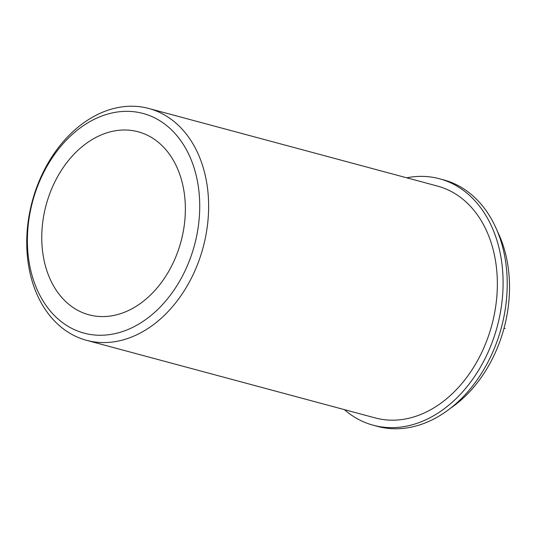 <?xml version="1.0" encoding="UTF-8"?>
<svg xmlns="http://www.w3.org/2000/svg" width="536" height="536" viewBox="0 0 536 536"><rect width="100%" height="100%" fill="white"/><g stroke="black" fill="none" stroke-linecap="round" stroke-linejoin="round"><path stroke-width="0.8" d="M168.639 153.162A94.758 69.868 -75 0 0 138.161 131.782A94.758 69.868 -75 0 0 54.773 182.052A94.758 69.868 -75 0 0 58.484 293.42A94.758 69.868 -75 0 0 88.963 314.806A94.758 69.868 -75 0 0 172.344 264.536A94.758 69.868 -75 0 0 168.639 153.162M86.524 340.313L375.247 417.926A120.031 88.494 -75 0 0 480.866 354.249A120.031 88.494 -75 0 0 476.169 213.181A120.031 88.494 -75 0 0 437.564 186.093L148.841 108.486A120.031 88.494 -75 0 0 43.222 172.163A120.031 88.494 -75 0 0 47.918 313.232A120.031 88.494 -75 0 0 86.524 340.313A120.031 88.494 -75 0 0 192.143 276.636A120.031 88.494 -75 0 0 187.453 135.575A120.031 88.494 -75 0 0 148.841 108.486M449.959 408.62A120.031 88.494 -75 0 0 497.542 231.606M47.463 307.45A113.712 83.837 -75 0 0 168.86 297.125A113.712 83.837 -75 0 0 179.654 139.139A113.712 83.837 -75 0 0 58.263 149.464A113.712 83.837 -75 0 0 47.463 307.45M406.71 177.798A127.608 94.081 105 0 1 439.527 178.769A127.608 94.081 105 0 1 497.261 326.431A127.608 94.081 105 0 1 373.277 425.242A127.608 94.081 105 0 1 344.393 409.631M439.527 178.769L443.654 179.882A127.608 94.081 105 0 1 501.388 327.536A127.608 94.081 105 0 1 377.398 426.355L373.277 425.242M504.021 328.246L505.12 328.541"/></g></svg>
